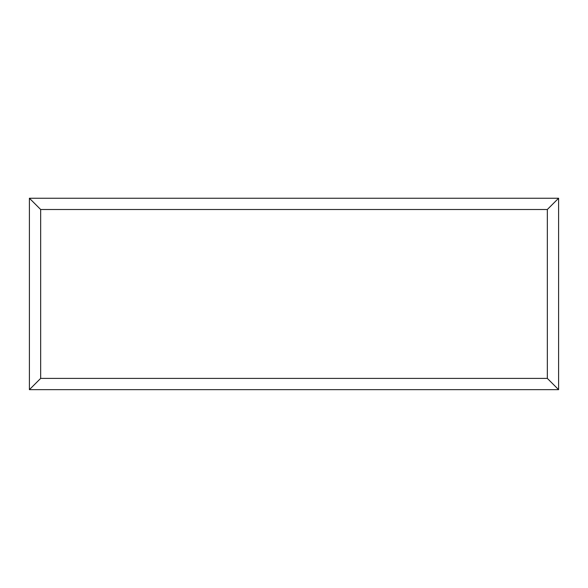 <?xml version="1.0" encoding="UTF-8"?>
<svg xmlns="http://www.w3.org/2000/svg" width="588" height="588" viewBox="0 0 588 588"><rect width="100%" height="100%" fill="white"/><g stroke="black" fill="none" stroke-linecap="round" stroke-linejoin="round"><path stroke-width="0.88" d="M29.4 389.653L29.4 198.237L558.6 198.237L558.6 389.653L29.4 389.653L40.66 378.393L547.34 378.393L558.6 389.653M29.4 198.237L40.66 209.497L40.66 378.393M558.6 198.237L547.34 209.497L40.66 209.497M415.003 389.653L172.872 389.653M547.34 378.393L547.34 209.497"/></g></svg>
